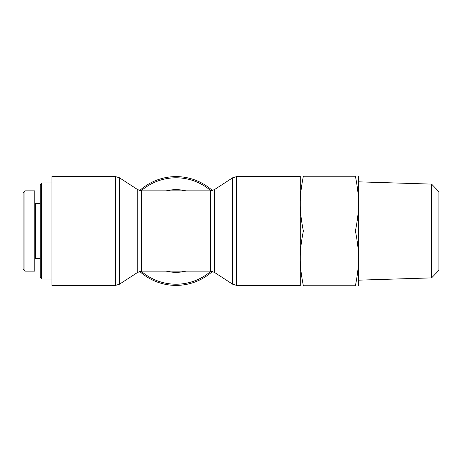 <?xml version="1.0" encoding="UTF-8"?>
<svg xmlns="http://www.w3.org/2000/svg" width="462" height="462" viewBox="0 0 462 462"><rect width="100%" height="100%" fill="white"/><g stroke="black" fill="none" stroke-linecap="round" stroke-linejoin="round"><path stroke-width="0.69" d="M212.433 190.558A54.395 54.395 0 0 0 139.686 190.558M139.686 271.442A54.395 54.395 0 0 0 212.433 271.442M51.94 285.395L51.94 176.605L115.483 176.605L115.483 285.395L51.94 285.395M41.719 182.992L40.258 184.453L40.258 277.547L41.719 279.008L41.719 182.992L51.94 182.992M23.1 192.654L23.1 269.34L24.908 271.148L24.908 190.841L23.1 192.654M34.783 259.107L35.51 258.379L35.51 203.621L34.783 202.893M24.908 190.846L34.783 190.846L34.783 271.154L24.908 271.154M431.6 277.887L438.9 270.357L438.9 191.643L431.6 184.113L431.6 277.887L358.587 280.168M303.367 231C299.214 210.06 299.214 197.182 303.367 176.241C299.214 176.241 299.214 176.241 303.367 176.241C299.214 176.241 299.214 176.241 303.367 176.241L355.399 176.241C359.552 176.241 359.552 176.241 355.399 176.241C359.552 176.241 359.552 176.241 355.399 176.241C359.552 197.182 359.552 210.06 355.399 231C359.552 251.94 359.552 264.818 355.399 285.759C359.552 285.759 359.552 285.759 355.399 285.759C359.552 285.759 359.552 285.759 355.399 285.759L303.367 285.759C299.214 285.759 299.214 285.759 303.367 285.759C299.214 285.759 299.214 285.759 303.367 285.759C299.214 264.818 299.214 251.94 303.367 231L355.399 231M358.483 176.241L358.483 285.759M300.283 285.759L300.283 176.241M210.949 271.177A53.217 53.217 0 0 1 141.164 271.177M141.164 190.823A53.217 53.217 0 0 1 210.949 190.823M185.863 190.846A41.337 41.337 0 0 0 166.256 190.846M166.256 271.154A41.337 41.337 0 0 0 185.863 271.154M232.652 284.217L214.38 272.337L214.38 189.663L232.652 177.783L232.652 284.217L236.631 285.395L236.631 176.605L300.179 176.605M214.38 189.663L210.401 190.846L210.401 271.154L214.38 272.337M141.719 190.846L137.74 189.663L137.74 272.337L141.719 271.154L141.719 190.846L210.401 190.846M137.74 272.337L119.462 284.217L119.462 177.783L115.483 176.605M232.652 177.783L236.631 176.605M236.631 285.395L300.179 285.395M119.462 284.217L115.483 285.395M137.74 189.663L119.462 177.783M141.719 271.154L210.401 271.154M41.719 279.008L51.94 279.008M35.51 258.379L40.258 258.379M35.51 203.621L40.258 203.621M431.6 184.113L358.587 181.832"/></g></svg>
